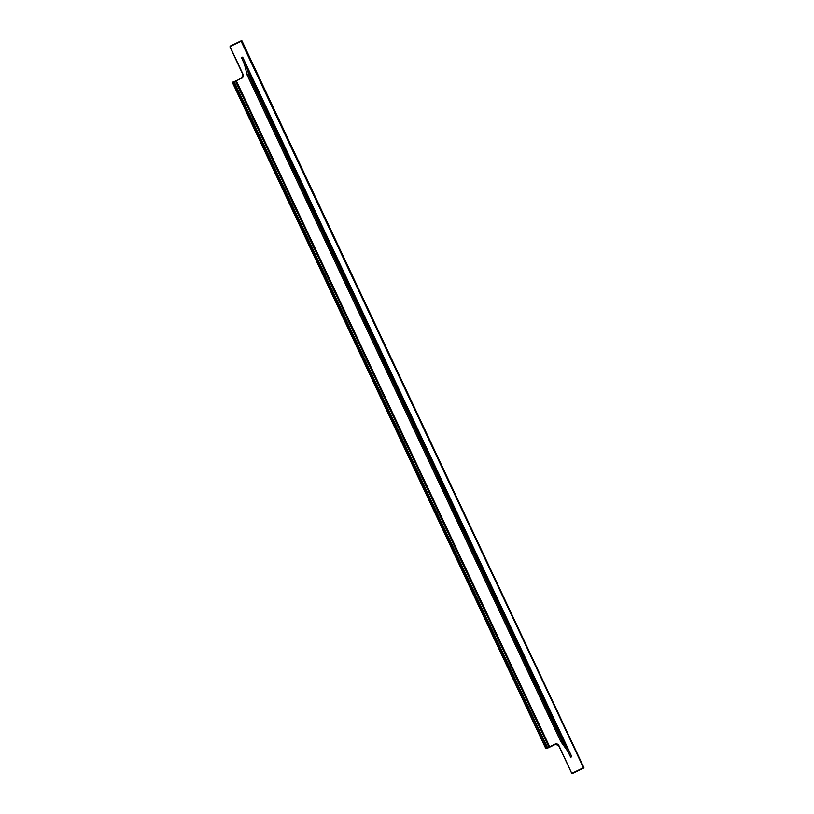 <?xml version="1.0" encoding="UTF-8"?>
<svg xmlns="http://www.w3.org/2000/svg" width="814" height="814" viewBox="0 0 814 814"><rect width="100%" height="100%" fill="white"/><g stroke="black" fill="none" stroke-linecap="round" stroke-linejoin="round"><path stroke-width="1.22" d="M248.27 72.721L246.011 65.354A26.913 9.198 -115.8 0 0 242.867 57.58L571.621 756.226A26.913 9.198 64.2 0 0 567.612 748.788L561.884 740.944L248.29 74.512L248.27 72.721L563.278 742.154M571.57 756.257A26.913 9.198 64.2 0 1 571.774 756.715L570.756 757.203L571.621 756.226M241.789 58.109A26.913 9.198 -115.8 0 0 241.565 57.652L242.592 57.153A26.913 9.198 -115.8 0 1 242.806 57.611L241.727 58.13A26.913 9.198 -115.8 0 1 244.872 65.903L247.151 75.061L560.754 741.493L566.473 749.338A26.913 9.198 64.2 0 1 570.482 756.776L570.543 756.755A26.913 9.198 64.2 0 1 570.756 757.203L570.756 757.203M560.754 741.493L561.884 740.944M247.253 68.396L566.025 745.817M248.29 74.512L247.151 75.061M246.266 65.222L567.867 748.666M247.863 70.777L564.55 743.772M230.576 46.306A0.672 0.631 -110.8 0 0 230.291 47.192L242.857 74.369A2.696 2.523 -110.8 0 1 241.727 77.91L234.31 82.061L547.334 747.283L548.88 747.059L235.561 81.217L241.717 77.91L236.355 80.861L549.674 746.703L555.077 744.088A3.032 2.849 -110.8 0 1 558.933 745.593L571.479 772.771A1.007 0.946 69.2 0 0 572.781 773.269L583.913 767.571L572.527 773.005L583.455 767.734L241.107 41.219L230.576 46.306L241.931 40.873L241.107 41.219L583.892 767.571L241.931 40.883M230.291 47.192L243.03 74.278A3.032 2.849 -110.8 0 1 241.758 78.256M572.527 773.005A0.672 0.631 69.2 0 1 571.672 772.669M234.31 82.061L233.832 81.553L232.58 82.886L545.624 748.107L546.286 748.554L555.077 744.088M232.692 82.102L545.807 748.015L546.947 747.466L233.913 82.234L232.773 82.784L232.702 82.102L234.269 81.715M236.304 80.525L235.175 81.034M548.646 747.618L555.738 744.2L548.646 747.628M548.198 747.822L546.306 748.544L545.807 748.015L546.286 748.554L548.229 747.812M558.933 745.593L571.499 772.761M573.066 773.158A1.007 0.946 69.2 0 0 573.137 773.137L573.219 773.107A1.007 0.946 69.2 0 1 573.137 773.137L571.479 772.771L558.73 745.695L555.514 744.271A2.696 2.523 -110.8 0 0 555.331 744.352L555.708 744.21M241.717 77.91L242.837 74.379L230.087 47.293L230.535 45.96L241.066 40.873M241.097 40.863L241.951 40.873L583.709 767.673M549.918 746.967L548.738 747.496M230.535 45.971A1.007 0.946 -110.8 0 0 230.108 47.283M558.75 745.675A2.696 2.523 -110.8 0 0 555.514 744.271M232.58 82.886L545.614 748.117M583.75 768.019L573.219 773.107"/></g></svg>
